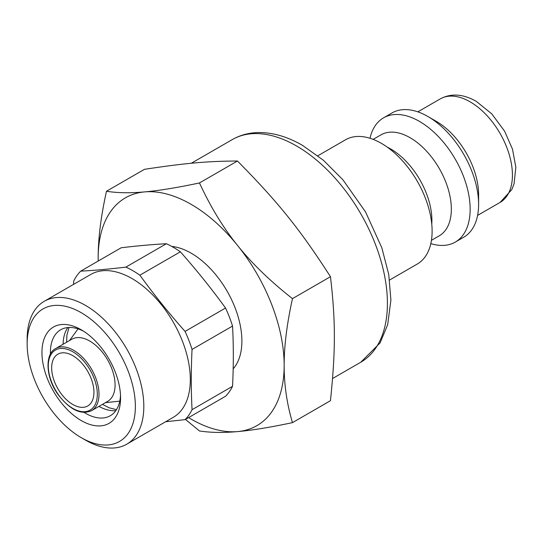 <?xml version="1.0" encoding="UTF-8"?>
<svg xmlns="http://www.w3.org/2000/svg" width="543" height="543" viewBox="0 0 543 543"><rect width="100%" height="100%" fill="white"/><g stroke="black" fill="none" stroke-linecap="round" stroke-linejoin="round"><path stroke-width="0.81" d="M120.512 395.345A49.617 28.65 60 0 1 110.297 415.728A49.617 28.65 60 0 1 84.084 412.429M50.424 354.131A49.617 28.65 60 0 1 50.397 352.495A49.617 28.65 60 0 1 60.673 329.784A49.617 28.65 60 0 1 83.432 331.128M41.947 352.495A55.596 32.098 -120 0 0 81.26 420.587A55.596 32.098 -120 0 0 120.573 397.89A55.596 32.098 -120 0 0 81.26 329.798A55.596 32.098 -120 0 0 41.947 352.495M27.15 343.957A76.522 44.18 60 0 1 81.26 312.714A76.522 44.18 60 0 1 135.363 406.435A76.522 44.18 60 0 1 81.26 437.672A76.522 44.18 60 0 1 27.15 343.957L27.15 339.076A82.495 47.628 -120 0 1 44.234 301.311L90.735 274.466A82.495 47.628 60 0 1 154.307 296.566A82.495 47.628 60 0 1 190.315 379.591A82.495 47.628 60 0 1 173.231 417.357L126.736 444.201A82.495 47.628 -120 0 0 143.82 406.435A82.495 47.628 -120 0 0 107.806 323.411A82.495 47.628 -120 0 0 44.234 301.311M81.26 437.672L85.482 440.115A82.495 47.628 -120 0 0 126.736 444.201M185.061 419.637L225.549 396.261A91.462 52.807 -120 0 0 232.547 386.311C233.578 365.629 233.578 345.545 232.547 326.058A91.462 52.807 -120 0 0 225.549 308.03C211.519 288.693 196.457 269.952 180.357 251.816A91.462 52.807 -120 0 0 166.368 243.732C152.339 244.486 137.277 245.83 121.177 247.771L80.69 271.147C94.72 270.4 109.781 269.056 125.881 267.115A91.462 52.807 60 0 1 139.87 275.192C153.9 294.53 168.961 313.263 185.061 331.406A91.462 52.807 60 0 1 192.052 349.434C191.021 370.116 191.021 390.2 192.052 409.687A91.462 52.807 60 0 1 185.061 419.637L165.635 421.741M73.543 284.389L73.692 281.104A91.462 52.807 60 0 1 80.69 271.147M232.547 386.311L192.052 409.687M192.052 349.434L232.547 326.058M225.549 308.03L185.061 331.406M166.368 243.732L125.881 267.115M139.87 275.192L180.357 251.816M389.609 280.005L417.255 264.047A71.737 41.417 -120 0 0 428.251 206.557A71.737 41.417 -120 0 0 381.383 143.345A71.737 41.417 -120 0 0 345.518 139.789L317.872 155.753M431.76 224.144A58.284 33.652 -120 0 0 390.682 148.958A58.284 33.652 -120 0 0 387.322 147.173M431.441 240.325L439.273 235.798A58.284 33.652 -120 0 0 448.206 189.093A58.284 33.652 -120 0 0 410.128 137.732A58.284 33.652 -120 0 0 380.989 134.847L373.15 139.368M430.816 243.603A71.737 41.417 -120 0 0 455.299 242.076A71.737 41.417 -120 0 0 466.294 184.593A71.737 41.417 -120 0 0 419.427 121.381A71.737 41.417 -120 0 0 383.562 117.824A71.737 41.417 -120 0 0 370 138.268M455.299 242.076L463.749 237.196A71.737 41.417 -120 0 0 478.607 204.358A71.737 41.417 -120 0 0 427.884 116.501A71.737 41.417 -120 0 0 392.012 112.944L383.562 117.824M478.607 204.358L478.607 194.598A59.778 34.514 -120 0 0 436.341 121.381L427.884 116.501M93.939 392.277A29.892 17.261 60 0 1 87.749 405.96A29.892 17.261 60 0 1 57.857 388.707A29.892 17.261 60 0 1 57.857 354.192A29.892 17.261 60 0 1 80.893 362.195A29.892 17.261 60 0 1 93.939 392.277M188.591 417.601A131.515 75.932 -120 0 0 237.664 431.583A131.515 75.932 -120 0 0 284.159 365.432A131.515 75.932 -120 0 0 237.664 245.592A131.515 75.932 -120 0 0 144.662 191.896A131.515 75.932 -120 0 0 98.168 258.047A131.515 75.932 -120 0 0 98.202 261.04M171.731 246.42A71.737 41.417 60 0 1 241.886 341.024A71.737 41.417 60 0 1 233.164 368.833M115.075 384.96A35.865 20.709 60 0 1 107.643 401.379L91.584 410.651A35.865 20.709 -120 0 0 99.009 394.232A35.865 20.709 -120 0 0 73.651 350.303A35.865 20.709 -120 0 0 55.712 348.525L71.778 339.253A35.865 20.709 60 0 1 99.417 348.857A35.865 20.709 60 0 1 115.075 384.96M199.471 182.95C210.508 206.876 223.241 227.755 237.664 245.592C251.966 263.491 270.231 281.172 292.467 298.636C286.867 324.049 284.104 346.319 284.159 365.432C284.104 384.62 286.867 403.687 292.467 422.637L330.463 400.7C335.662 350.283 335.662 321.117 330.463 276.699C300.096 229.465 278.22 202.247 237.467 161.013C207.1 161.19 185.224 163.144 144.472 169.321L106.476 191.258C117.512 193.003 130.245 193.213 144.662 191.896C158.97 190.647 177.235 187.668 199.471 182.95L237.467 161.013M292.467 422.637C270.231 427.355 251.966 430.334 237.664 431.583C223.241 432.9 210.508 432.69 199.471 430.945L185.434 419.42M98.188 261.047L98.168 258.047C98.107 238.934 100.876 216.671 106.476 191.258M292.467 298.636L330.463 276.699M67.841 327.551A49.617 28.65 -120 0 0 63.09 344.269M98.955 406.395A49.617 28.65 -120 0 0 115.808 410.637M477.602 215.395L500.049 202.437A59.778 34.514 -120 0 0 509.212 154.538A59.778 34.514 -120 0 0 470.157 101.853A59.778 34.514 -120 0 0 440.264 98.894L417.818 111.851M191.272 163.267L232.268 139.599A128.528 74.208 60 0 1 296.532 145.965A128.528 74.208 60 0 1 380.494 259.228A128.528 74.208 60 0 1 360.796 362.215L332.56 378.519M72.803 351.762A34.671 20.016 60 0 1 94.034 406.49A34.671 20.016 60 0 1 51.571 381.973A34.671 20.016 60 0 1 72.803 351.762M69.036 327.47L66.904 335.106L66.619 342.226M102.491 404.352L109.028 407.766L116.473 409.646M500.049 202.437L511.791 189.629L514.065 183.799L515.85 167.163L512.47 149.087L504.576 131.148L491.748 113.813L476.136 101.263C463.016 93.898 451.057 93.104 440.264 98.894M360.796 362.215L380.08 342.918L387.668 324.721L390.906 300.048L388.747 274.5L381.824 247.771L365.575 211.98L342.925 179.801L323.424 160.273L302.505 145.375C287.634 136.741 273.007 132.465 258.624 132.546C249.033 132.696 240.244 135.051 232.268 139.599M55.712 348.525C45.001 353.636 45.361 376.618 57.626 393.94C69.701 409.775 81.022 415.341 91.584 410.651M105.39 402.675L119.772 401.134M69.524 340.549L78.056 328.868"/></g></svg>
